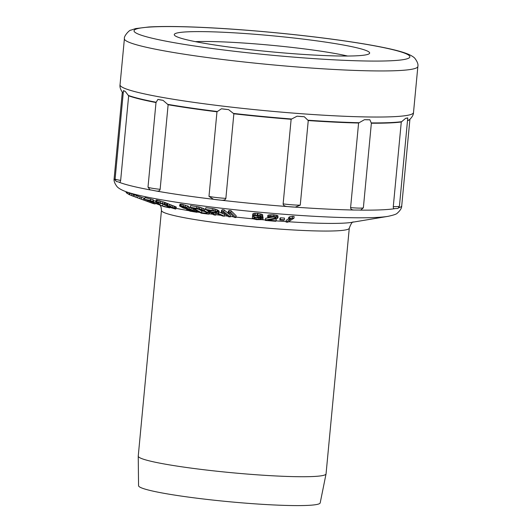 <?xml version="1.0" encoding="UTF-8"?>
<svg xmlns="http://www.w3.org/2000/svg" width="532" height="532" viewBox="0 0 532 532"><rect width="100%" height="100%" fill="white"/><g stroke="black" fill="none" stroke-linecap="round" stroke-linejoin="round"><path stroke-width="0.8" d="M326.043 473.932L320.197 502.886A91.231 7.475 -174.6 0 1 274.186 504.974A91.231 7.475 5.4 0 1 138.559 485.716L138.234 456.177A94.324 7.727 5.4 0 0 278.469 476.087A94.324 7.727 -174.6 0 0 326.043 473.932A94.324 7.727 -174.6 0 0 326.056 473.866L349.278 228.188A94.324 7.727 -174.6 0 1 301.697 230.409A94.324 7.727 5.4 0 1 161.462 210.433L138.24 456.11A94.324 7.727 5.4 0 0 138.234 456.177M204.368 211.344L201.881 210.985L198.13 208.996M144.731 198.469L133.545 194.439L132.84 196.082L148.169 201.728M152.764 201.455L153.309 199.779L145.037 197.565L144.471 199.241L150.277 200.517L152.764 201.455L147.923 200.411L159.992 204.301L155.796 203.39L162.433 205.904L169.761 207.872L163.949 206.615L144.471 199.241M155.816 201.216L153.083 200.478M164.514 204.574L160.345 203.231M158.842 202.612L158.709 203.038L157.765 202.838L155.67 201.841L156.195 200.012L157.14 200.125A130.879 10.726 -174.6 0 0 157.512 200.192L164.727 202.393L176.325 207.154L175.813 209.003L175.434 209.016L167.075 206.542L172.202 208.012L173.911 208.251L173.532 207.939L165.931 205.505L164.408 204.906L165.166 204.734L161.748 203.39L160.418 202.991L159.992 204.301M191.301 207.806L188.275 207.088M188.122 207.999L188.541 206.303L182.237 204.381A130.879 10.726 -174.6 0 1 181.04 204.195L179.989 204.295L179.55 205.99L183.294 206.389L187.011 207.566L182.343 206.695L181.771 206.875L182.403 207.234L193.003 210.167L196.095 211.437L196.973 212.308L190.19 211.191L186.619 209.827L192.012 211.304L194.606 211.603L194.36 211.104L183.227 207.979L179.55 205.99M206.077 209.714L199.879 207.167L190.616 205.591L190.217 207.287L199.507 208.87L204.414 210.738L208.89 213.206L209.222 214.024L208.657 214.143L201.349 213.212L190.217 207.287M218.712 212.74L219.018 211.024L217.222 209.847L214.05 208.803L205.904 207.666L205.558 209.375L215.374 210.998L218.446 212.421L218.599 213.119L217.854 213.226L224.457 216.211L222.522 215.999L216.551 213.266L211.862 212.674L215.626 215.154L213.97 214.928L205.558 209.375M224.457 216.211L224.757 214.502L218.871 211.836M215.626 215.154L215.959 213.445L215.5 213.139M230.19 216.916L230.462 215.201L224.052 209.901L222.349 209.708L221.611 210.293L221.319 212.009L222.063 211.423L223.773 211.616L230.19 216.916L228.481 216.724L223.161 212.328L222.409 212.913L221.319 212.009M235.942 217.561L236.195 215.839L231.021 210.692L229.305 210.499L228.354 211.071L228.088 212.793L229.046 212.221L230.768 212.408L235.942 217.561L234.213 217.375L229.924 213.099L228.966 213.671L228.088 212.793M257.016 217.468L252.501 216.431L252.321 218.16L256.75 219.191L261.458 219.018L260.853 218.18L257.016 217.548L257.016 217.156L260.547 217.076L261.126 216.537L260.534 216.198L256.989 215.58L252.58 215.733L252.866 215.367L257.275 215.114L262.296 216.245L262.316 217.229L260.554 217.668L262.628 218.326L262.934 219.137L262.063 219.65L256.464 219.65L253.212 218.838L252.321 218.16M252.58 215.733L252.76 214.004L254.21 213.365L257.435 213.385L257.275 215.114M257.441 213.385A130.879 10.726 5.4 0 0 258.02 213.438L262.436 214.516L262.602 216.857M262.934 219.137L263.061 217.009L262.17 216.251M277.95 217.967L277.977 215.839L277.046 215.38L273.142 214.775L268.367 215.041L267.842 215.387L267.722 217.116L269.651 216.511L273.042 216.511L276.959 217.116L277.95 217.967L276.547 218.732L267.942 220.182L276.128 220.827L275.835 221.285L265.308 220.434L265.601 219.969L276.075 218.02L275.789 217.515L273.628 217.049L267.722 217.116M276.128 220.827L276.201 219.091L274.978 219.004M273.082 217.003L265.721 218.233L265.308 220.434M279.872 219.982L279.938 218.246L280.45 217.801L280.384 219.536L284.414 219.836L283.902 220.281L279.872 219.982L280.384 219.536M284.414 219.836L284.467 218.093L280.45 217.801M286.123 222.083L291.27 218.699L288.643 219.184L288.683 217.442L289.74 216.743L294.05 216.378L294.03 218.12L287.825 222.196L286.123 222.083L286.156 220.341L288.657 218.699M129.356 192.923L128.784 194.453L132.987 196.089M130.207 193.236L129.622 194.805M131.963 193.881L131.364 195.477M141.053 199.035L152.498 203.297M152.504 203.277L141.033 199.101M136.564 197.458L132.84 196.082M133.545 194.439L132.94 196.102M134.576 194.798L133.971 196.461M136.445 195.463L135.846 197.126M138.127 196.069L137.522 197.731M140.175 196.807L139.584 198.469M141.672 197.352L141.093 199.021M144.092 198.23L143.507 199.899M147.996 200.577L147.69 201.435M150.217 201.415L149.911 202.26M151.514 201.907L151.214 202.739M153.189 202.539L152.89 203.37M154.307 202.965L154.007 203.796M155.238 203.317L154.932 204.162M201.881 210.985L201.482 212.687L206.975 213.352L207.28 213.206L206.403 212.421L200.411 209.561L193.196 208.278L201.482 212.687M206.376 212.408L206.17 213.345M207.074 212.88L206.975 213.352M198.363 206.782L197.99 208.484M196.833 206.483L196.454 208.185M199.879 207.167L199.507 208.87M201.861 207.799L201.495 209.508M203.33 208.364L202.971 210.073M204.773 209.023L204.414 210.738M208.271 211.164L207.965 212.614M209.189 211.769L208.89 213.206M209.648 212.075L209.315 213.645M216.743 212.275L214.356 211.071L208.105 210.187L210.792 211.962L216.677 212.607M216.178 211.829L216.032 212.627M211.064 210.572L210.792 211.962M212.494 208.517L212.175 210.233M214.05 208.803L213.731 210.512M215.686 209.282L215.374 210.998M217.222 209.847L216.916 211.563M218.04 210.233L217.734 211.949M218.752 210.705L218.446 212.421M123.218 93.127A144.438 11.837 -174.6 0 1 122.752 92.668L122.433 92.282A144.797 11.864 5.4 0 0 123.231 93M407.525 120.505A144.797 11.864 5.4 0 0 409.76 119.441L409.367 119.76A144.438 11.837 -174.6 0 1 407.505 120.698M393.288 206.576A13.759 1.131 5.4 0 0 399.426 206.217C397.258 209.561 398.787 208.065 394.438 208.704L394.717 208.677C393.707 208.823 393.234 208.125 393.288 206.576L401.281 121.994A144.438 11.837 -174.6 0 1 371.363 123.225L363.369 207.806L360.723 210.06L354.199 210.034C351.825 209.98 350.621 209.169 350.595 207.613A13.759 1.131 5.4 0 0 363.369 207.806M350.595 207.613L358.595 123.025A144.438 11.837 -174.6 0 1 308.254 120.565L300.254 205.146L295.167 207.141A11.398 0.931 -174.6 0 1 287.885 206.602L295.865 207.181M287.885 206.602C284.78 206.363 283.197 205.452 283.137 203.876L291.13 119.294A144.438 11.837 -174.6 0 1 233.861 113.795L225.867 198.376C225.515 199.906 223.799 200.498 220.733 200.152A11.398 0.931 -174.6 0 1 213.551 199.307L208.983 196.381A13.759 1.131 5.4 0 0 225.867 198.376M212.847 199.207L220.733 200.152M160.132 189.319C159.813 190.842 158.529 191.414 156.262 191.028L149.938 189.784L148.002 187.124A13.759 1.131 5.4 0 0 160.132 189.319L168.125 104.738A144.438 11.837 -174.6 0 0 216.976 111.8L208.983 196.381M125.2 91.351A146.918 12.037 -174.6 0 1 123.464 90.593A13.759 1.131 5.4 0 0 123.457 90.626A13.759 1.131 5.4 0 0 125.2 91.351L128.651 95.813A144.438 11.837 -174.6 0 0 156.002 102.543L148.002 187.124M128.651 95.813L120.658 180.395C120.431 181.924 119.893 182.529 119.042 182.203M156.002 102.543L157.911 99.404A13.759 1.131 5.4 0 0 163.018 100.329A146.918 12.037 -174.6 0 1 157.911 99.404M401.281 121.994L405.663 118.29A13.759 1.131 5.4 0 0 407.771 117.898A146.918 12.037 -174.6 0 1 405.663 118.29M369.873 119.76A146.918 12.037 -174.6 0 1 364.493 119.673A13.759 1.131 5.4 0 0 369.873 119.76L371.363 123.225M358.595 123.025L364.493 119.673M304.284 116.727A146.918 12.037 -174.6 0 1 297.069 116.189A13.759 1.131 5.4 0 0 304.284 116.727L308.254 120.565M163.018 100.329L168.125 104.738M216.976 111.8L221.452 108.774A13.759 1.131 5.4 0 0 228.567 109.612A146.918 12.037 -174.6 0 1 221.452 108.774M291.13 119.294L297.069 116.189M228.567 109.612L233.861 113.795M399.426 206.217L407.771 117.898M186.978 39.827A98.127 8.04 -174.6 0 1 174.536 35.278A98.127 8.04 -174.6 0 1 243.536 33.43A98.127 8.04 -174.6 0 1 356.939 47.82A98.127 8.04 -174.6 0 1 369.261 53.685A98.127 8.04 -174.6 0 1 292.6 53.652A98.127 8.04 -174.6 0 1 186.978 39.827M195.344 41.642A89.283 7.315 -174.6 0 1 347.622 56.04M125.984 191.68L126.244 192.737L127.042 193.043M126.563 191.892L126.244 192.737M127.607 192.278L127.141 193.502L128.89 194.16M127.367 192.192L127.141 193.502M169.868 207.54L169.761 207.872M150.822 198.842L150.277 200.517M153.874 200.777L153.309 202.453M157.685 202.812L157.505 203.364M162.992 204.235L162.433 205.904M176.325 207.154L175.813 209.003M176.132 206.955L175.813 208.837M167.307 205.798L167.075 206.542M168.252 206.024L168.026 206.742M169.209 206.316L168.97 207.074M170.346 206.695L170.107 207.453M171.098 206.961L170.872 207.68M172.375 207.447L172.202 208.012M173.445 207.899L173.339 208.231M164.548 204.448L164.408 204.906M160.418 202.991L157.758 202.479L158.709 203.038M155.67 201.695L162.506 203.443L175.627 208.637M157.14 200.125L156.614 201.801M157.512 200.192L156.993 201.874M159.221 200.591L158.702 202.273M160.737 201.03L160.225 202.712M163.011 201.761L162.506 203.443M164.727 202.393L164.222 204.075M165.485 202.692L164.98 204.374M166.815 203.257L166.303 204.94M167.58 203.636L167.068 205.319M167.959 203.949L167.447 205.631M169.668 204.414L169.163 206.097M171.184 204.926L170.686 206.615M172.9 205.558L172.401 207.247M174.416 206.157L173.917 207.839M175.367 206.569L174.862 208.251M182.536 206.722L182.403 207.234M183.154 206.822L182.981 207.5M184.325 207.041L184.092 207.939M185.621 207.42L185.389 208.325M186.606 207.766L186.4 208.571M188.049 207.992L187.849 208.79M189.758 207.4L189.339 209.096M191.287 207.859L190.882 209.502M193.302 208.93L193.003 210.167M194.885 209.774L194.645 210.765M196.315 210.532L196.095 211.437M197.02 210.905L196.773 211.902M197.279 211.044L196.973 212.308M186.818 209.069L186.619 209.827M188.235 209.389L188.062 210.067M189.412 209.561L189.166 210.506M191.041 209.921L190.762 211.018M192.271 210.28L192.012 211.304M194.087 210.978L193.934 211.596M180.368 204.182L179.929 205.877M181.04 204.195L180.601 205.891M182.237 204.381L181.804 206.077M183.72 204.694L183.294 206.389M185.548 205.232L185.129 206.928M187.43 205.864L187.011 207.566M222.349 209.708L222.063 211.423M224.052 209.901L223.773 211.616M229.305 210.499L229.046 212.221M231.021 210.692L230.768 212.408M253.964 216.584L253.797 218.313M254.263 216.81L254.09 218.539M254.855 217.063L254.682 218.792M255.44 217.222L255.274 218.951M256.909 217.462L256.75 219.191M258.658 217.721L258.519 219.35M260.108 217.954L259.988 219.383M260.72 217.601L260.58 219.33M261.225 218.459L261.165 219.184M257.156 215.593L257.016 217.156M258.326 215.713L258.193 217.262M260.055 216.052L259.955 217.222M260.613 216.245L260.547 217.076M253.046 213.638L252.866 215.367M254.21 213.365L254.043 215.094M255.38 213.285L255.214 215.014M258.02 213.438L257.867 215.174M260.075 213.724L259.929 215.453M261.252 214.024L261.112 215.753M262.436 214.516L262.296 216.245M262.735 214.928L262.595 216.664M262.083 217.322L262.03 217.987M262.761 216.597L262.628 218.326M263.061 217.009L262.928 218.745M275.31 217.355L275.257 218.346M268.367 215.041L268.248 216.777M269.764 214.775L269.651 216.511M271.047 214.695L270.941 216.431M273.142 214.775L273.042 216.511M274.306 214.875L274.213 216.61M275.995 215.108L275.909 216.843M277.046 215.38L276.959 217.116M277.977 215.839L277.89 217.575M265.721 218.233L265.601 219.969M288.643 219.184L289.701 218.486L294.03 218.12M289.74 216.743L289.701 218.486M292.361 216.258L292.327 218M133.446 194.426L125.638 191.553A137.961 11.305 5.4 0 0 324.892 216.857A137.961 11.305 5.4 0 0 388.008 216.351L351.792 222.349A100.801 8.259 -174.6 0 1 305.674 222.722A100.801 8.259 5.4 0 1 288.517 221.744M176.019 208.325A100.801 8.259 5.4 0 0 188.754 210.672M197.046 212.009A100.801 8.259 5.4 0 0 199.899 212.441M209.282 213.784A100.801 8.259 5.4 0 0 213.006 214.29M215.726 214.649A100.801 8.259 5.4 0 0 221.046 215.327M224.537 215.759A100.801 8.259 5.4 0 0 227.782 216.145M230.263 216.438A100.801 8.259 5.4 0 0 233.661 216.823M236.015 217.089A100.801 8.259 5.4 0 0 253.338 218.878M261.89 219.676A100.801 8.259 5.4 0 0 265.335 219.975M276.108 220.86A100.801 8.259 5.4 0 0 286.136 221.585M353.953 210.027A144.438 11.837 -174.6 0 1 328.869 209.162A144.438 11.837 -174.6 0 1 295.526 207.167M287.586 206.582A144.438 11.837 -174.6 0 1 221.026 200.192M213.192 199.261A144.438 11.837 -174.6 0 1 156.501 191.068M150.609 189.997A144.438 11.837 -174.6 0 1 119.168 182.257M115.391 180.348A144.438 11.837 -174.6 0 1 114.141 178.572C113.675 180.794 114.639 183.467 117.027 186.586C117.492 187.231 119.76 189.345 125.638 191.553M409.906 119.321L401.733 205.758A144.438 11.837 -174.6 0 1 398.574 207.846M394.564 208.697A144.438 11.837 -174.6 0 1 360.117 210.12M128.199 95.381A144.797 11.864 5.4 0 0 156.089 102.244M371.309 122.912A144.797 11.864 5.4 0 0 401.826 121.662M307.908 120.212A144.797 11.864 5.4 0 0 337.295 121.928A144.797 11.864 5.4 0 0 359.24 122.726M167.547 104.319A144.797 11.864 5.4 0 0 217.362 111.514M233.322 113.409A144.797 11.864 5.4 0 0 291.722 119.015M119.281 182.277C115.491 180.76 116.84 182.975 115.105 178.958A13.759 1.131 5.4 0 0 120.658 180.395M124.402 38.73A147.384 12.076 5.4 0 0 343.512 69.945A147.384 12.076 5.4 0 0 417.859 66.467C418.385 64.379 417.381 61.659 414.847 58.307C413.863 57.143 411.874 55.86 408.869 54.457C403.961 52.355 396.659 50.281 386.964 48.232C375.08 45.686 360.231 43.139 342.409 40.598C300.62 34.593 245.711 29.4 203.503 27.458C180.228 26.367 162.021 26.208 148.88 26.979L135.667 28.575L130.792 30.178C129.761 29.659 123.624 36.056 124.402 38.73L120.039 84.814A147.384 12.076 5.4 0 0 339.157 116.029A147.384 12.076 5.4 0 0 413.504 112.551C413.484 114.726 412.233 117.027 409.76 119.441M203.922 27.518A138.539 11.352 5.4 0 0 151.979 38.184A138.539 11.352 5.4 0 0 339.995 60.129A138.539 11.352 5.4 0 0 391.938 49.463A138.539 11.352 5.4 0 0 203.922 27.518M283.137 203.876A13.759 1.131 5.4 0 0 300.254 205.146M349.278 228.188C351 223.593 352.384 221.531 353.428 221.997M160.119 205.166L161.056 207.015L161.462 210.433M131.597 195.63L153.455 203.67M122.313 92.136L114.141 178.572M115.105 178.958L123.457 90.626M120.039 84.814C119.66 86.955 120.451 89.443 122.433 92.282M401.733 205.758C401.793 208.039 400.303 210.512 397.251 213.192C396.639 214.103 393.554 215.154 388.008 216.351M417.859 66.467L413.504 112.551"/></g></svg>
